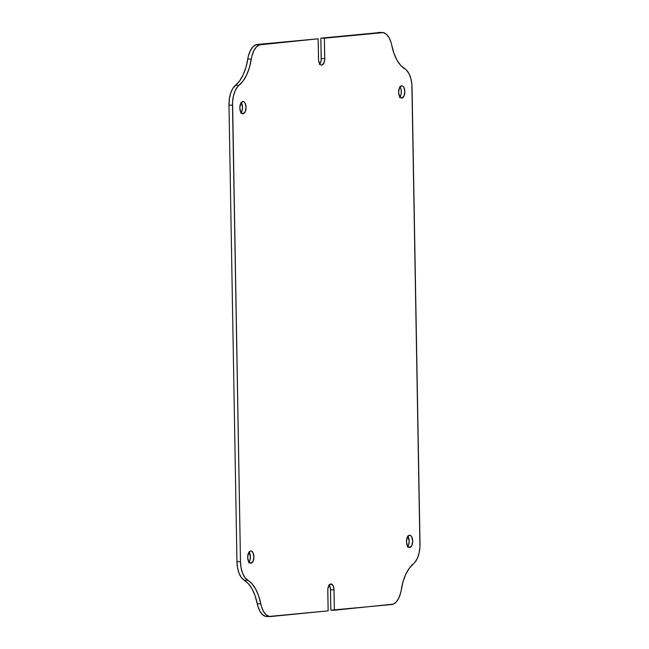 <?xml version="1.0" encoding="UTF-8"?>
<svg xmlns="http://www.w3.org/2000/svg" width="649" height="649" viewBox="0 0 649 649"><rect width="100%" height="100%" fill="white"/><g stroke="black" fill="none" stroke-linecap="round" stroke-linejoin="round"><path stroke-width="0.97" d="M267.315 616.485L265.717 616.404L262.65 614.806L259.989 611.447L257.986 606.645L255.138 595.863L252.128 589.049L248.429 583.735L244.202 580.19L247.731 580.222A40.911 20.768 -89.4 0 1 260.817 603.878A20.46 10.384 -89.4 0 0 270.26 616.55A20.46 10.384 -89.4 0 0 270.836 616.526L328.143 610.847L327.786 590.412A6.133 3.115 -89.4 0 1 330.795 583.978L328.621 585.99L327.826 589.211L328.143 610.847L269.246 616.445L266.179 614.846L263.518 611.488L261.515 606.685L258.659 595.896L255.657 589.089L251.95 583.776L244.876 577.537L242.588 573.254L241.071 567.794L240.479 561.653L232.577 102.039L233.437 95.979L235.181 90.682L237.656 86.658L243.172 80.865L246.677 74.838L249.435 67.455L251.901 56.147L253.735 50.963L256.266 47.085L259.267 44.886L318.156 38.81L318.594 60.43L319.503 63.488L320.533 64.713L321.734 65.062L323.908 63.05L324.703 59.822L324.386 38.194L383.283 32.596L386.35 34.194L389.011 37.553L391.014 42.355L393.862 53.137L396.872 59.951L400.571 65.265L406.274 69.938L408.878 73.467L410.801 78.399L411.872 84.273L419.952 546.993L419.092 553.062L417.339 558.359L414.873 562.383L409.349 568.175L405.844 574.203L403.086 581.585L400.62 592.894L398.794 598.078L396.255 601.947L393.262 604.146L334.365 610.23L333.935 588.611L333.026 585.552L330.795 583.978A6.133 3.115 -89.4 0 1 330.966 583.97A6.133 3.115 -89.4 0 1 334.008 589.795L330.487 589.763A6.133 3.115 90.6 0 0 329.189 585.025M250.903 563.243A6.133 3.115 -89.4 0 1 250.725 563.251A6.133 3.115 -89.4 0 1 247.675 557.256A6.133 3.115 -89.4 0 1 250.684 550.985L248.518 552.997L247.683 557.426L248.664 561.669L250.903 563.243L253.069 561.231L253.905 556.81L252.915 552.567L251.885 551.334L250.684 550.985A6.133 3.115 -89.4 0 1 250.863 550.977A6.133 3.115 -89.4 0 1 253.905 556.98A6.133 3.115 -89.4 0 1 250.903 563.243L250.903 563.243M243.051 113.794A6.133 3.115 -89.4 0 1 242.88 113.802A6.133 3.115 -89.4 0 1 239.83 107.799A6.133 3.115 -89.4 0 1 242.84 101.536L240.674 103.548L239.83 107.969L240.82 112.212L243.051 113.794L245.225 111.774L246.06 107.353L245.071 103.11L244.04 101.885L242.84 101.536A6.133 3.115 -89.4 0 1 243.018 101.528A6.133 3.115 -89.4 0 1 246.06 107.523A6.133 3.115 -89.4 0 1 243.051 113.794L243.051 113.794M401.836 98.048A6.133 3.115 -89.4 0 1 401.666 98.056A6.133 3.115 -89.4 0 1 398.616 92.061A6.133 3.115 -89.4 0 1 401.626 85.79L399.451 87.81L398.616 92.231L399.606 96.474L401.836 98.048L404.011 96.036L404.846 91.614L403.856 87.372L402.826 86.139L401.626 85.79A6.133 3.115 -89.4 0 1 401.796 85.79A6.133 3.115 -89.4 0 1 404.846 91.785A6.133 3.115 -89.4 0 1 401.836 98.048L401.836 98.048M409.681 547.505A6.133 3.115 -89.4 0 1 409.511 547.513A6.133 3.115 -89.4 0 1 406.461 541.517A6.133 3.115 -89.4 0 1 409.47 535.247L407.304 537.258L406.461 541.688L407.45 545.931L409.681 547.505L411.855 545.493L412.691 541.071L411.701 536.828L410.671 535.595L409.47 535.247A6.133 3.115 -89.4 0 1 409.649 535.238A6.133 3.115 -89.4 0 1 412.691 541.242A6.133 3.115 -89.4 0 1 409.681 547.505L409.681 547.505M270.26 616.55L266.731 616.509A20.46 10.384 90.6 0 1 257.288 603.838L260.817 603.878L257.288 603.838A40.911 20.768 90.6 0 0 244.202 580.19L241.355 577.496L239.059 573.221L237.542 567.753L236.95 561.612L228.983 105.146L229.365 98.908L230.679 93.164L232.813 88.442L239.651 80.825L243.156 74.797L245.914 67.415L248.38 56.106L250.206 50.922L252.745 47.053L255.738 44.854L318.156 38.81L257.329 44.456L318.156 38.81L318.513 59.237A6.133 3.115 -89.4 0 0 321.563 65.07A6.133 3.115 -89.4 0 0 324.743 58.621L321.214 58.588L320.857 38.153L379.754 32.555M319.389 64.438L320.752 62.044L321.174 59.789L320.857 38.153L381.685 32.515L320.857 38.153L324.386 38.194L324.743 58.621L321.214 58.588A6.133 3.115 90.6 0 1 319.811 63.975M382.269 32.491L378.74 32.45A20.46 10.384 90.6 0 0 378.164 32.474L381.685 32.515A20.46 10.384 -89.4 0 1 382.269 32.491A20.46 10.384 -89.4 0 1 391.712 45.162A40.911 20.768 -89.4 0 0 404.798 68.81A20.46 10.384 -89.4 0 1 412.05 87.388L420.017 543.854A20.46 10.384 -89.4 0 1 413.437 563.803A40.911 20.768 -89.4 0 0 401.22 589.957A20.46 10.384 -89.4 0 1 391.672 604.544L330.844 610.19L334.365 610.23L334.008 589.795L330.487 589.763L330.844 610.19L330.406 588.57L329.011 584.798M407.345 546.88L408.7 544.487L409.17 541.031L407.694 536.074M399.5 97.431L400.855 95.03L401.285 92.775L401.041 89.254L399.849 86.617M240.714 113.169L242.069 110.768L242.539 107.312L241.063 102.355M248.559 562.618L249.914 560.225L250.384 556.769L248.908 551.812M232.504 105.187L240.479 561.653L236.95 561.612L228.983 105.146L232.504 105.187A20.46 10.384 -89.4 0 1 239.092 85.238L235.563 85.197A20.46 10.384 90.6 0 0 228.983 105.146L232.504 105.187M407.759 546.417A6.133 3.115 90.6 0 0 407.872 536.301M399.914 96.961A6.133 3.115 90.6 0 0 400.027 86.844M241.128 112.699A6.133 3.115 90.6 0 0 241.241 102.583M248.973 562.156A6.133 3.115 90.6 0 0 249.086 552.039M247.731 580.222A20.46 10.384 -89.4 0 1 240.479 561.653L236.95 561.612A20.46 10.384 90.6 0 0 244.202 580.19L247.731 580.222M251.309 59.083A40.911 20.768 -89.4 0 1 239.092 85.238L235.563 85.197A40.911 20.768 90.6 0 0 247.78 59.043L251.309 59.083A20.46 10.384 -89.4 0 1 260.849 44.489L257.329 44.456A20.46 10.384 90.6 0 0 247.78 59.043L251.309 59.083"/></g></svg>
